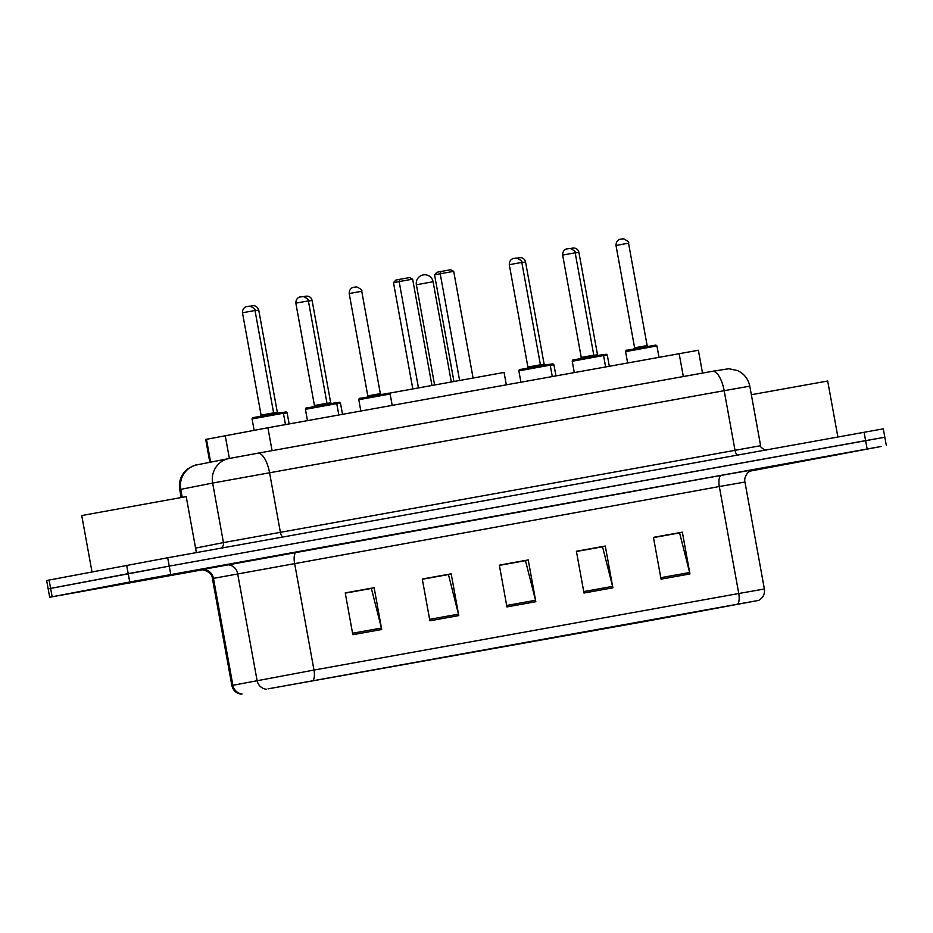 <?xml version="1.0" encoding="UTF-8"?>
<svg xmlns="http://www.w3.org/2000/svg" width="933" height="933" viewBox="0 0 933 933"><rect width="100%" height="100%" fill="white"/><g stroke="black" fill="none" stroke-linecap="round" stroke-linejoin="round"><path stroke-width="1.4" d="M209.843 462.301L205.692 439.455L267.911 427.757L698.374 350.248L702.514 373.083M882.385 437.729L884.834 437.239L883.318 428.888L878.07 429.775L167.707 557.771L49.087 580.058L46.65 580.548L48.166 588.898L50.615 588.408L48.166 588.898L49.682 597.26L202.251 569.841M749.689 471.177L881.102 446.487L129.734 581.994L128.206 573.643L50.615 588.408L169.235 566.121L128.206 573.643L126.69 565.281M867.142 448.983L865.614 440.633L169.235 566.121L884.834 437.239L865.614 440.633L864.098 432.271M101.044 587.557L197.411 570.121L101.044 587.557M750.552 470.687L838.895 454.511L750.552 470.687M268.821 688.717L757.841 600.537L652.249 620.177L268.821 688.717M268.051 688.857L758.681 600.397L268.051 688.857M653.497 537.606L679.597 532.895L689.627 572.5A8.49 3.289 79.8 0 1 689.942 573.935L682.35 532.16L653.45 537.361L661.042 579.148L689.942 573.935M653.462 537.396L682.35 532.16M576.442 551.485L602.543 546.785L612.573 586.379A8.49 3.289 79.8 0 1 612.888 587.825L605.295 546.038L576.396 551.251L583.988 593.026L612.888 587.825M576.407 551.286L605.295 546.038M345.28 593.143L371.381 588.443L381.41 628.037A8.49 3.289 79.8 0 1 381.725 629.483L374.133 587.697L345.233 592.91L352.826 634.697L381.725 629.483M345.233 592.945L374.133 587.697M422.334 579.265L448.435 574.553L458.465 614.159A8.49 3.289 79.8 0 1 458.779 615.593L451.187 573.818L422.287 579.02L429.88 620.807L458.779 615.593M422.299 579.055L451.187 573.818M499.388 565.375L525.489 560.675L535.519 600.269A8.49 3.289 79.8 0 1 535.834 601.715L528.241 559.928L499.342 565.141L506.934 606.916L535.834 601.715M499.353 565.165L528.241 559.928M129.734 581.994L49.682 597.26M196.385 552.604L186.215 496.624L85.824 514.794L81.754 515.599L91.994 571.894M115.867 584.886L181.329 573.037L115.867 584.886M506.316 384.793L504.065 372.442L389.376 393.178M440.959 271.491L440.213 273.766L434.556 274.85L436.912 272.261L440.959 271.491L450.592 269.754L453.706 271.34L440.213 273.766L459.584 380.314M434.556 274.85L453.916 381.34M453.706 271.34L473.066 377.888M399.895 279.305L399.149 281.591L393.493 282.664L395.849 280.075L399.895 279.305L409.529 277.567L412.643 279.154L399.149 281.591L418.451 387.801M393.493 282.664L412.794 388.839M412.643 279.154L431.932 385.329M837.881 436.994L827.699 381.014L751.345 394.717M757.351 469.287L822.824 457.438L757.351 469.287M229.378 458.441L225.215 435.594M272.074 450.662L267.911 427.757M210.625 462.15L206.473 439.291M683.318 376.547L679.154 353.642M230.323 458.266L257.671 453.251A21.237 8.234 -100.2 0 0 257.671 453.251L712.322 371.322A21.237 8.234 -100.2 0 0 712.299 371.322L257.73 453.24M749.794 386.157C748.289 378.973 744.231 373.783 737.606 370.588L728.86 368.722L712.322 371.322A21.237 8.234 -100.2 0 1 724.171 390.682L212.631 483.061L223.453 542.598L760.617 445.706L749.794 386.157L724.171 390.682L734.994 450.219A5.306 2.053 79.8 0 0 737.665 455.059M283.037 536.988A5.306 2.053 79.8 0 1 280.367 532.148L269.544 472.611A21.237 8.234 -100.2 0 0 257.695 453.251L228.888 458.546A21.237 20.701 78.8 0 0 212.631 483.061L180.769 489.359L182.203 497.277M49.087 580.058L52.131 596.77M167.707 557.771L170.751 574.483M179.731 489.58C178.693 483.131 180.209 477.346 184.268 472.226L187.486 469.089C192.42 466.115 195.592 464.704 197.026 464.844A21.237 20.701 78.8 0 0 180.769 489.359L179.731 489.58L181.165 497.452M195.568 548.103L223.453 542.598A5.306 5.178 -101.2 0 1 220.841 548.196M241.204 694.175C236.224 693.394 233.11 690.513 231.862 685.51L232.888 685.288L213.459 578.332A10.613 10.356 -101.2 0 0 201.365 569.725L721.466 475.34A10.613 4.117 -100.2 0 0 719.32 486.548L212.421 578.553C212.141 570.471 199.067 568.885 200.7 569.911M721.466 475.34L752.756 469.859M744.942 482.034L719.32 486.548L738.761 593.516L764.372 588.991L744.942 482.034C744.837 481.871 743.519 477.031 748.663 471.911L752.873 469.824M242.055 693.989A10.613 10.356 78.8 0 1 232.888 685.288L313.989 670.057A10.613 4.117 79.8 0 1 312.905 680.647M266.232 689.207A10.613 10.356 78.8 0 1 257.076 680.507L237.635 573.55A10.613 10.356 -101.2 0 0 225.553 564.943M737.676 604.094A10.613 4.117 -100.2 0 0 738.761 593.516L313.989 670.057L294.56 563.1A10.613 4.117 -100.2 0 1 296.694 551.881M652.249 620.177L652.12 619.512M535.519 600.269L506.677 605.47M458.465 614.159L429.623 619.349M381.41 628.037L352.557 633.239M612.573 586.379L583.731 591.58M689.627 572.5L660.786 577.69M427.967 282.652L433.099 281.754A8.49 8.49 0 0 0 423.232 274.908A8.49 8.49 0 0 0 416.386 284.787L427.967 282.652M254.044 417.471L282.337 412.363L283.399 413.237L252.062 418.94C252.213 417.774 252.878 417.284 254.044 417.471L281.02 412.608M242.475 312.777C242.417 306.607 248.026 306.222 246.65 306.619L250.079 306.141C254.219 308.263 255.864 309.709 255.012 310.491L242.475 312.777L261.088 415.138L273.614 412.864L274.78 413.727M246.837 306.584L248.761 306.234M307.412 407.861L335.705 402.753L336.755 403.627L305.418 409.319C305.581 408.153 306.234 407.674 307.412 407.861L334.387 402.998M295.843 303.155C295.773 296.986 301.382 296.612 300.018 296.997L303.435 296.531C307.575 298.642 309.22 300.099 308.38 300.881L295.843 303.155L314.444 405.517L326.982 403.243L328.148 404.106M300.193 296.962L302.117 296.624M360.768 398.239L389.061 393.131L390.122 394.006L358.785 399.697C358.937 398.543 359.602 398.053 360.768 398.239L387.743 393.376M349.199 293.533C349.14 287.376 354.75 286.991 353.374 287.387L356.791 286.909C360.943 289.032 362.587 290.478 361.736 291.259L349.199 293.533L367.8 395.907L380.337 393.621L381.504 394.496M353.56 287.352L355.485 287.002M520.847 369.398L549.14 364.29L550.202 365.153L518.865 370.856C519.016 369.69 519.681 369.2 520.847 369.398L547.834 364.535M509.29 264.692C509.22 258.523 514.829 258.138 513.465 258.534L516.882 258.056C521.022 260.179 522.667 261.637 521.815 262.406L509.29 264.692L527.891 367.054L540.417 364.78L541.583 365.643M513.64 258.499L515.564 258.149M574.215 359.776L602.508 354.668L603.569 355.543L572.232 361.234C572.384 360.08 573.049 359.59 574.215 359.776L601.19 354.913M562.646 255.071C562.576 248.901 568.185 248.528 566.821 248.924L570.238 248.446C574.378 250.569 576.023 252.015 575.183 252.796L562.646 255.071L581.247 357.444L593.785 355.158L594.951 356.021M566.996 248.889L568.932 248.54M627.571 350.155L655.864 345.058L656.925 345.921L625.588 351.624C625.74 350.458 626.405 349.968 627.571 350.155L654.546 345.303M616.002 245.461C615.943 239.291 621.553 238.906 620.177 239.303L623.606 238.825C627.746 240.947 629.39 242.393 628.539 243.175L616.002 245.461L634.615 347.822L647.14 345.548L648.307 346.411M620.363 239.268L622.288 238.918M284.752 412.176L282.816 412.468L286.069 411.931L287.119 412.806L283.434 413.436M250.417 306.176L252.668 305.767C251.245 305.872 256.633 304.263 258.733 310.059L255.047 310.701M250.557 306.141L252.481 305.802M273.672 413.062L277.346 412.421L258.733 310.059M338.108 402.555L336.172 402.858L339.425 402.31L340.487 403.184L336.79 403.814M303.773 296.554L307.05 296.088C309.756 296.356 311.435 297.802 312.1 300.438L308.415 301.091M303.925 296.531L305.849 296.181M327.04 403.453L330.702 402.799L312.1 300.438M551.555 364.092L549.619 364.395L552.872 363.847L553.922 364.721L550.237 365.351M517.22 258.091L520.486 257.613C523.191 257.881 524.882 259.339 525.547 261.975L521.862 262.616M517.36 258.068L519.284 257.718M540.487 364.978L544.149 364.337L525.547 261.975M604.911 354.47L602.975 354.773L606.228 354.225L607.29 355.1L603.604 355.741M570.588 248.47L573.853 248.003C576.559 248.271 578.238 249.717 578.903 252.353L575.218 253.006M570.728 248.446L572.652 248.096M593.843 355.368L597.505 354.727L578.903 252.353M766.401 450.021L764.92 449.974C761.351 447.828 759.917 446.394 760.617 445.706M197.026 464.844L228.888 458.546M758.681 600.397C763.066 597.913 764.967 594.111 764.372 588.991M886.35 445.601L884.834 437.239M231.862 685.51L212.421 578.553M451.28 381.819L433.099 281.754M434.568 384.851L416.386 284.787M252.062 418.94L254.114 430.253M283.399 413.237L285.463 424.585M255.012 310.491L273.614 412.864M261.088 415.138L260.295 416.351M305.418 409.319L307.482 420.62M336.755 403.627L338.819 414.975M308.38 300.881L326.982 403.243M314.444 405.517L313.663 406.741M358.785 399.697L360.838 411.01M390.122 394.006L392.187 405.354M361.736 291.259L380.337 393.621M367.8 395.907L367.019 397.12M518.865 370.856L520.917 382.157M550.202 365.153L552.266 376.5M521.815 262.406L540.417 364.78M527.891 367.054L527.098 368.278M572.232 361.234L574.285 372.535M603.569 355.543L605.622 366.891M575.183 252.796L593.785 355.158M581.247 357.444L580.466 358.657M625.588 351.624L627.641 362.925M656.925 345.921L658.99 357.269M628.539 243.175L647.14 345.548M634.615 347.822L633.822 349.047M287.119 412.806L289.148 423.92M278.5 413.284L277.346 412.421M340.487 403.184L342.504 414.31M331.868 403.662L330.702 402.799M553.922 364.721L555.951 375.847M545.315 365.2L544.149 364.337M607.29 355.1L609.307 366.226M598.671 355.59L597.505 354.727"/></g></svg>
